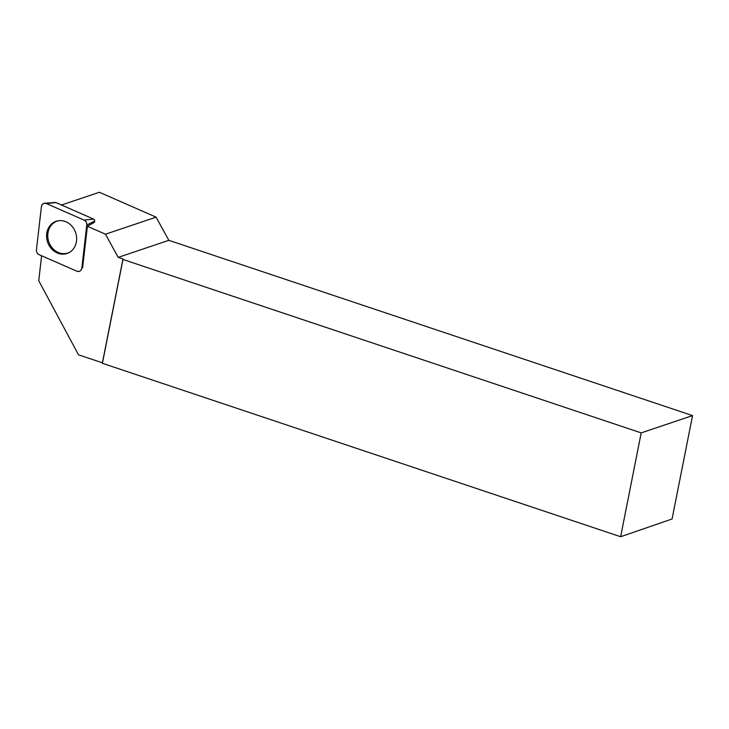 <?xml version="1.0" encoding="UTF-8"?>
<svg xmlns="http://www.w3.org/2000/svg" width="729" height="729" viewBox="0 0 729 729"><rect width="100%" height="100%" fill="white"/><g stroke="black" fill="none" stroke-linecap="round" stroke-linejoin="round"><path stroke-width="1.09" d="M44.669 203.254A4.392 3.818 -108.6 0 0 41.398 206.681L36.45 249.755A4.392 3.818 -108.6 0 0 39.156 254.685L76.827 271.206A4.392 3.818 -108.6 0 0 80.126 270.978A4.392 3.818 -108.6 0 0 81.83 268.09L86.778 225.015A4.392 3.818 -108.6 0 0 84.072 220.085L46.401 203.564A4.392 3.818 -108.6 0 0 44.669 203.254L55.276 202.462A1.695 1.476 71.4 0 1 55.951 202.58L93.622 219.101A1.695 1.476 71.4 0 1 94.67 221.005L94.524 222.263L87.38 226.282L105.468 234.209L118.189 257.383L122.973 258.977L102.406 362.814L78.495 354.813L38.737 280.747L41.608 255.761M53.472 222.564A16.995 14.79 -108.6 0 0 48.67 244.662A16.995 14.79 -108.6 0 0 68.726 252.781A16.995 14.79 -108.6 0 0 69.756 252.207A16.995 14.79 -108.6 0 0 75.406 232.032A16.995 14.79 -108.6 0 0 57.956 220.823A16.995 14.79 -108.6 0 0 53.472 222.564M122.973 258.977L122.973 259.46L641.192 432.889L620.634 536.735L672.074 518.984L692.55 415.594L168.827 240.324L156.106 217.151L99.363 192.265L61.5 205.013M620.634 536.735L102.415 363.306L122.973 259.46M81.83 268.09L82.623 267.68L87.38 226.282M692.55 415.594L641.192 432.889M168.827 240.324L118.189 257.383M105.468 234.209L156.106 217.151M58.502 220.732A16.84 14.653 -108.6 0 0 48.096 232.168A16.84 14.653 -108.6 0 0 53.472 249.227A16.84 14.653 -108.6 0 0 69.209 252.526M36.45 249.746C36.35 252.024 37.252 253.665 39.166 254.685L76.809 271.197C79.47 271.953 81.147 270.906 81.83 268.062L86.778 225.024C86.879 222.746 85.976 221.097 84.063 220.085L46.419 203.573C43.758 202.817 42.082 203.865 41.398 206.708L36.45 249.746M94.67 221.005L86.778 225.015M55.951 202.58L46.401 203.564M84.072 220.085L93.622 219.101"/></g></svg>
